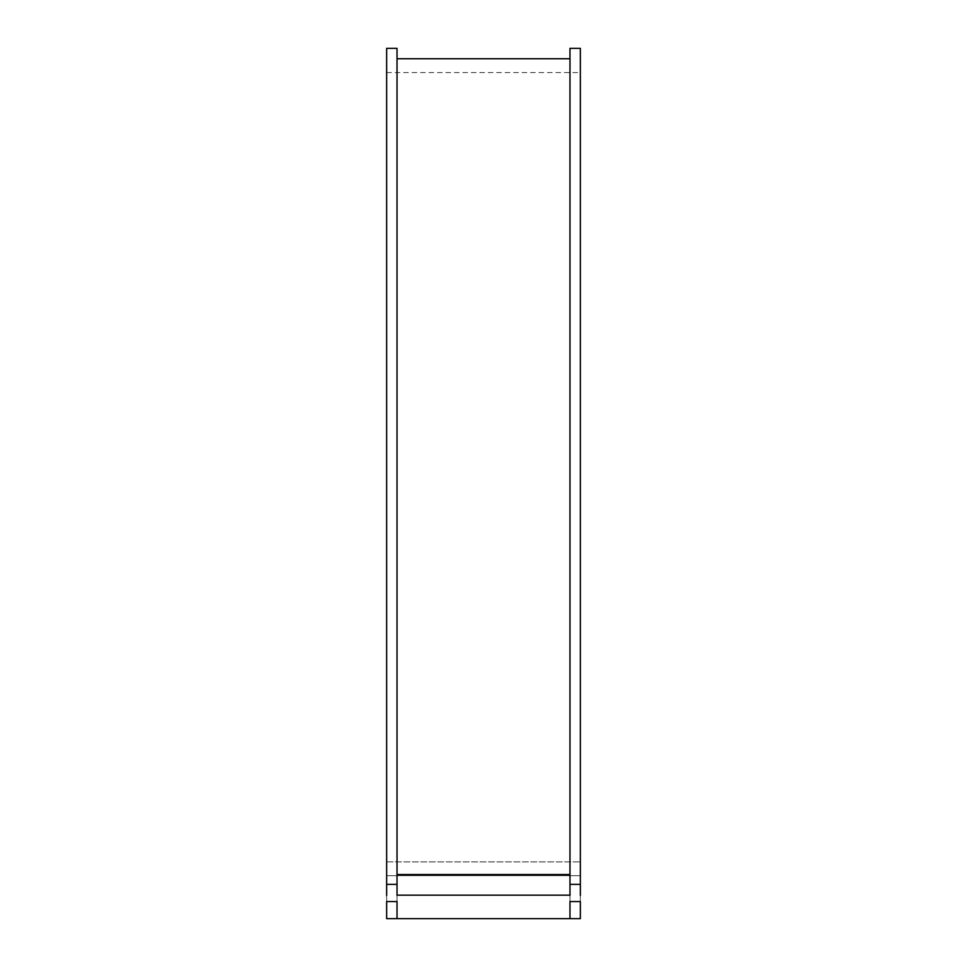 <?xml version="1.0" encoding="UTF-8"?>
<svg xmlns="http://www.w3.org/2000/svg" width="967" height="967" viewBox="0 0 967 967"><rect width="100%" height="100%" fill="white"/><g stroke="black" fill="none" stroke-linecap="round" stroke-linejoin="round"><path stroke-width="0.73" stroke-dasharray="4.83 3.63" d="M569.974 895.43L569.974 918.65L580.357 918.65L580.357 875.679L580.357 918.65L580.357 901.558L569.974 901.558L569.974 918.65L569.974 895.164L397.026 895.164L397.026 918.65L397.026 895.164L569.974 895.164L569.974 918.65L397.026 918.65L569.974 918.65L569.974 58.733L569.974 918.65L580.357 918.65L386.643 918.65L386.643 875.679L580.357 875.679L580.357 72.561L580.357 875.679L386.643 875.679L386.643 861.887L580.357 861.887L580.357 72.561L580.357 863.253L580.357 861.887L386.643 861.887L386.643 72.561L386.643 861.887L386.643 72.561L386.643 861.887L580.357 861.887L386.643 861.887L386.643 875.679L580.357 875.679L386.643 875.679L386.643 918.65L580.357 918.65L580.357 875.679L580.357 918.65L386.643 918.65L386.643 48.35M397.026 874.543L569.974 874.543L397.026 874.543L397.026 895.164L397.026 58.733L397.026 918.65L397.026 901.558L386.643 901.558L397.026 901.558L397.026 918.65L397.026 874.543M580.357 48.35L580.357 901.558L580.357 884.382L569.974 884.382L569.974 901.558L580.357 901.558L580.357 918.65L386.643 918.65L386.643 884.382L397.026 884.382L397.026 48.35L397.026 895.43M386.643 886.243L386.643 895.43M580.357 875.679L580.357 863.253L580.357 875.679M580.357 886.243L580.357 895.43M580.357 884.382L569.974 884.382L569.974 48.35L569.974 886.243M569.974 48.35L569.974 884.382M386.643 884.382L386.643 48.35L386.643 884.382L397.026 884.382L397.026 886.243M397.026 48.35L397.026 884.382M386.643 72.561L580.357 72.561"/><path stroke-width="1.45" d="M397.026 874.543L569.974 874.543L397.026 874.543M397.026 895.164L569.974 895.164L397.026 895.164M569.974 918.65L386.643 918.65L386.643 901.558L386.643 918.65L397.026 918.65L397.026 901.558L386.643 901.558L397.026 901.558L397.026 918.65L580.357 918.65L569.974 918.65L569.974 901.558L580.357 901.558L580.357 918.65L580.357 901.558L569.974 901.558L569.974 918.65M386.643 895.43L386.643 884.382L397.026 884.382L397.026 48.35L386.643 48.35L386.643 886.243M580.357 895.43L580.357 48.35L580.357 884.382L569.974 884.382L569.974 48.35L580.357 48.35L580.357 886.243M580.357 884.382L569.974 884.382L569.974 895.43M569.974 884.382L569.974 886.243M397.026 895.43L397.026 48.35L397.026 884.382L386.643 884.382L386.643 48.35L386.643 884.382M397.026 886.243L397.026 884.382M397.026 58.733L569.974 58.733"/></g></svg>
